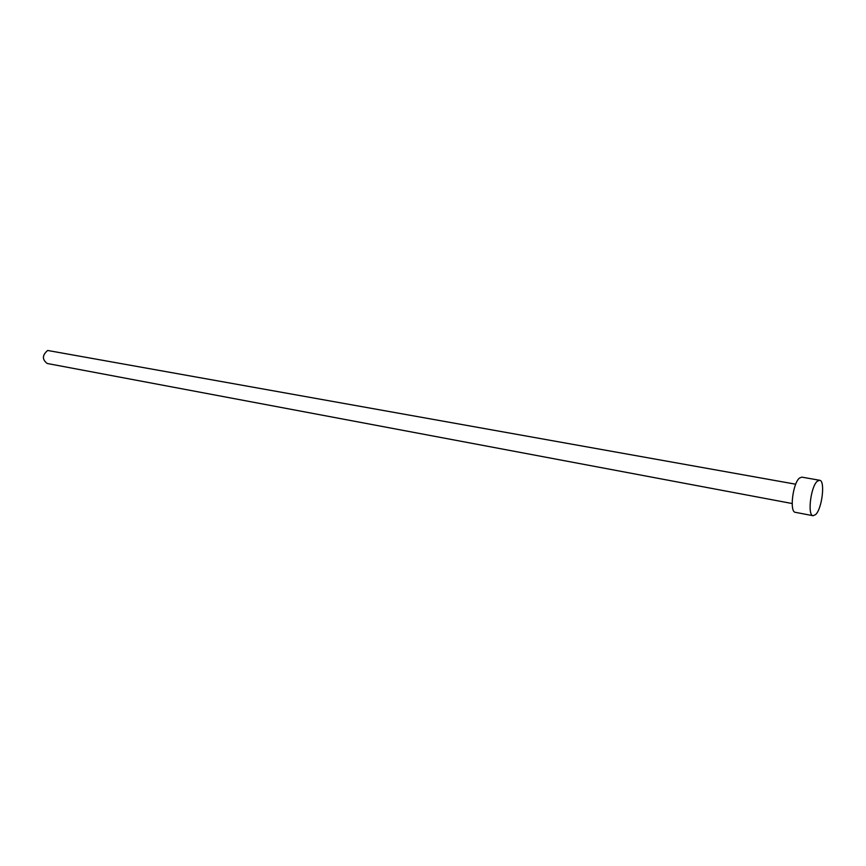 <?xml version="1.0" encoding="UTF-8"?>
<svg xmlns="http://www.w3.org/2000/svg" width="866" height="866" viewBox="0 0 866 866"><rect width="100%" height="100%" fill="white"/><g stroke="black" fill="none" stroke-linecap="round" stroke-linejoin="round"><path stroke-width="1.3" d="M792.163 503.536L47.262 363.493C42.012 359.552 42.142 355.222 47.641 350.47L795.713 484.213M813.098 515.725L795.356 512.326C789.337 512.185 792.758 483.315 799.448 478.086L801.829 477.134L819.615 480.262C825.471 480.457 822.083 508.991 815.566 514.631L813.098 515.725C807.22 515.616 810.728 486.53 817.288 481.236L819.615 480.262"/></g></svg>
